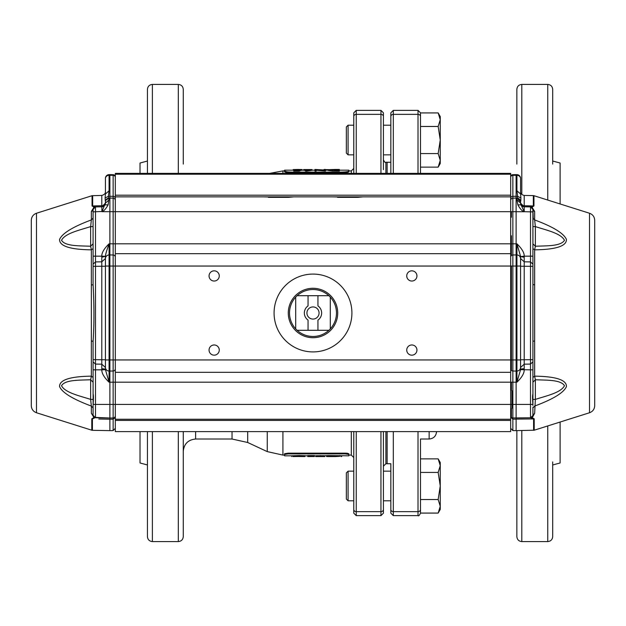 <?xml version="1.0" encoding="UTF-8"?>
<svg xmlns="http://www.w3.org/2000/svg" width="626" height="626" viewBox="0 0 626 626"><rect width="100%" height="100%" fill="white"/><g stroke="black" fill="none" stroke-linecap="round" stroke-linejoin="round"><path stroke-width="0.94" d="M440.258 465.642L440.258 462.497L438.161 458.866L440.258 465.642L438.161 472.419L440.258 485.972L440.258 465.642L438.161 458.866L420.492 458.866L420.492 439.022L429.139 439.022C433.646 438.583 436.111 436.111 436.549 431.611M440.258 506.301L440.258 485.972L438.161 499.525L440.258 506.301L438.161 513.077L440.258 506.301L440.258 509.447L438.161 513.077L420.492 513.077L420.492 458.866M348.087 500.8L346.358 499.071L346.358 472.88L348.087 471.151L348.087 500.8L353.776 500.8L353.776 509.517L353.776 431.611M420.492 472.419L438.161 472.419M420.492 499.525L438.161 499.525M356.241 515.628L353.776 513.156L353.776 509.517A2.473 2.136 0 0 0 356.241 511.653L356.241 515.628L380.952 515.628L380.952 511.653A2.473 2.136 0 0 0 383.425 509.517L383.425 431.611L383.425 466.206L385.898 463.733L387.134 463.733L387.134 431.611L387.134 463.733L390.835 463.733L390.835 502.655M387.134 173.386L387.134 162.267L387.134 173.386M418.019 173.386L418.019 114.347L393.308 114.347A2.473 2.136 0 0 0 390.835 116.483L390.835 173.386L390.835 112.844L393.308 110.372L393.308 173.386M393.308 431.611L393.308 515.628L390.835 513.156L390.835 463.733M420.492 439.022L420.492 513.077M420.492 116.483A2.473 2.136 0 0 0 418.019 114.347L418.019 110.372L420.492 112.844L420.492 173.386L420.492 112.923L438.161 112.923L440.258 119.699L440.258 116.553L438.161 112.923L440.258 119.699L438.161 126.475L440.258 140.028L440.258 119.699M516.865 536.631L516.865 430.61L516.865 536.631C517.154 539.635 518.805 541.279 521.802 541.576L547.75 541.576C550.755 541.279 552.398 539.635 552.695 536.631L552.695 461.918M552.695 164.082L552.695 89.369C552.398 86.365 550.755 84.721 547.75 84.424L547.75 200.062M516.865 430.61L516.865 461.918M516.865 164.082L516.865 89.369L516.865 164.082M552.695 161.031L560.106 163.018L560.106 203.959M560.106 422.041L560.106 462.982L552.695 464.969M326.553 455.83L326.553 456.479L327.202 456.565L328.345 456.307L328.345 455.564L348.831 455.83L348.831 454.445L345.122 453.881L288.289 453.881L284.58 454.445L288.289 453.881L288.289 453.154L284.58 453.709L284.58 455.83L291.7 455.83M324.111 455.822L328.345 455.564M328.345 456.307L332.868 456.565L327.202 456.565M339.73 456.307L335.387 456.565L339.73 456.307L339.73 455.564M341.053 456.565L341.71 456.479L341.71 455.83M339.902 456.307L339.902 455.564M332.868 456.565L334.127 456.55L334.127 455.83M334.127 456.55L335.387 456.565M328.517 456.307L328.517 455.564M323.587 456.565L315.731 456.565L318.258 456.542L316.271 456.464L316.271 455.72L324.111 455.72L324.111 456.464L322.179 456.542L324.808 456.565L324.808 455.83M320.183 456.362L322.891 456.464L320.183 456.362M316.271 456.464L320.254 456.284L320.254 455.54M320.254 456.284L324.111 456.464M315.731 456.565L315.574 455.83M314.354 455.83L316.271 455.822M307.734 456.307L314.354 456.307L314.354 455.564L307.734 455.564L307.734 456.565L314.354 456.534L308.954 456.557M314.354 456.557L308.954 456.385M293.203 456.565L299.017 456.284L299.017 455.54L304.948 455.697L304.948 456.432L292.921 456.557L299.025 456.362M299.017 456.284L304.948 456.432M291.7 456.557L291.7 455.814L299.017 455.54M303.876 455.814L303.876 456.557L304.948 456.55L304.948 455.806M299.025 456.518L303.876 456.557M328.267 169.63L325.418 169.646M324.198 169.701L323.329 169.904M327.296 169.63L327.296 170.17M302.068 170.17L303.274 170.17M299.283 170.288L293.704 170.288L299.064 169.826L293.187 169.576L297.921 169.443L302.068 169.536L294.4 169.576L300.676 169.701L299.283 170.288L299.283 171.023L293.704 171.023L293.704 170.288M299.283 171.023L300.676 170.444L300.676 169.701M300.848 169.536L300.676 170.256M302.068 169.536L302.068 170.28L300.848 170.28M293.187 169.576L293.704 170.436M307.929 169.685L304.862 169.544L307.929 169.685M310.48 169.763L306.427 170.319L309.08 169.763L303.641 169.552L311.998 169.552L310.48 169.763L310.48 170.507L306.427 171.062L305.488 170.976L305.488 170.241M306.427 171.062L306.427 170.319M311.998 169.552L311.998 170.288L310.48 170.507M303.641 169.552L303.641 170.288L305.488 170.468M324.198 169.443L325.418 169.443L325.418 170.288L316.185 169.513L316.185 170.288L314.964 170.288L314.964 169.443L324.198 169.998L324.198 169.443M325.418 170.288L325.418 171.023L316.185 170.256L316.185 171.023L314.964 171.023L314.964 170.288M325.16 170.288L325.16 171.023M338.142 170.139L338.142 169.474L329.425 169.693L338.142 170.139L338.142 169.474M332.696 170.092L332.696 169.482M335.145 169.443L339.355 169.443L339.355 170.288L328.204 169.693L335.145 169.443M339.355 170.288L339.355 171.023L332.304 170.968L328.204 170.429L328.204 169.693M332.304 170.233L332.304 170.968M287.944 453.154L345.122 453.154L345.122 453.881M348.831 453.709L348.831 454.445L348.831 453.709L345.122 453.154M345.466 453.154L346.468 453.193M346.546 453.201L347.68 453.318M286.755 171.774L284.58 171.086C285.026 171.657 287.498 172.001 291.998 172.119L290.386 172.087M341.42 172.846L341.42 172.119C345.92 172.001 348.385 171.657 348.831 171.086C348.385 171.657 345.92 172.001 341.42 172.119L291.998 172.119L291.998 172.846C287.49 172.737 285.018 172.393 284.58 171.821C285.026 172.393 287.498 172.737 291.998 172.846L341.42 172.846C345.912 172.737 348.385 172.393 348.831 171.821L348.831 170.17L339.355 170.17M284.58 171.821L284.58 170.17L293.187 170.17M342.093 172.846L346.64 172.51M348.799 171.9L348.831 171.086M383.425 169.677L383.425 154.849L390.835 154.849M390.835 125.2L383.425 125.2L383.425 116.483L383.425 159.794C384.528 162.118 385.35 162.94 385.898 162.267L385.898 173.386M383.425 112.844L383.425 116.483A2.473 2.136 -0 0 0 380.952 114.347L380.952 110.372L383.425 112.844M353.776 436.549L353.776 471.151L348.087 471.151M353.776 173.386L353.776 112.844L356.241 110.372L356.241 173.386M383.425 509.517L383.425 513.156L380.952 515.628M147.439 431.611L147.439 536.631C147.736 539.635 149.379 541.279 152.384 541.576L178.324 541.576C181.329 541.279 182.98 539.635 183.269 536.631L183.269 431.611M183.269 164.082L183.269 89.369C182.98 86.365 181.329 84.721 178.324 84.424L152.384 84.424C149.379 84.721 147.736 86.365 147.439 89.369L147.439 173.386M147.439 464.969L140.028 462.982L140.028 431.611M140.028 173.386L140.028 163.018L147.439 161.031M420.492 167.134L438.161 167.134L440.258 163.503L440.258 140.028L438.161 153.581L440.258 160.358L438.161 167.134L439.89 163.104M348.087 154.849L346.358 153.12L346.358 126.929L348.087 125.2L348.087 154.849L353.776 154.849M420.492 126.475L438.161 126.475M420.492 153.581L438.161 153.581M510.683 174.216L115.317 174.216L115.317 173.386L510.683 173.386L510.683 196.861L362.978 196.861L357.61 197.354L332.21 196.861L293.79 196.861L288.422 197.354L263.022 196.861L115.317 196.861L115.317 431.611L510.683 431.611L510.683 420.422L115.317 420.422M274.078 313A38.922 38.922 0 0 1 332.461 279.298A38.922 38.922 0 0 1 332.461 346.702A38.922 38.922 0 0 1 274.078 313M219.264 350.067A5.11 5.11 0 0 1 211.604 354.488A5.11 5.11 0 0 1 211.604 345.646A5.11 5.11 0 0 1 219.264 350.067M416.947 275.933A5.11 5.11 0 0 1 409.287 280.354A5.11 5.11 0 0 1 409.287 271.512A5.11 5.11 0 0 1 416.947 275.933M219.264 275.933A5.11 5.11 0 0 1 211.604 280.354A5.11 5.11 0 0 1 211.604 271.512A5.11 5.11 0 0 1 219.264 275.933M416.947 350.067A5.11 5.11 0 0 1 409.287 354.488A5.11 5.11 0 0 1 409.287 345.646A5.11 5.11 0 0 1 416.947 350.067M256.167 196.861L300.644 196.861M325.356 196.861L369.833 196.861M288.289 313A24.711 24.711 0 0 1 325.356 291.599A24.711 24.711 0 0 1 325.356 334.401A24.711 24.711 0 0 1 288.289 313M115.317 174.216L115.317 196.861L510.683 196.861L510.683 420.422M510.683 419.256L115.317 419.256M115.317 372.306L510.683 372.306M510.683 253.694L115.317 253.694M288.422 197.354L268.39 197.354M357.61 197.354L337.578 197.354M306.928 313A6.072 6.072 0 0 1 316.036 307.742A6.072 6.072 0 0 1 316.036 318.258A6.072 6.072 0 0 1 306.928 313M317.945 305.903A8.647 8.647 0 0 1 317.945 320.097L317.945 330.301L308.055 330.301L308.055 320.097A8.647 8.647 0 0 1 308.055 305.903L308.055 295.699L317.945 295.699L317.945 305.903M294.791 329.706A24.711 24.711 0 0 1 304.04 289.971A24.711 24.711 0 0 1 337.711 313A24.711 24.711 0 0 1 294.791 329.706M295.699 297.131A23.475 23.475 0 0 0 295.699 328.869L295.699 297.131A23.475 23.475 0 0 1 328.869 295.699L317.945 295.699M330.301 328.869A23.475 23.475 0 0 0 330.301 297.131L330.301 328.869A23.475 23.475 0 0 1 297.131 330.301L308.055 330.301M313 337.711A24.711 24.711 0 0 1 291.599 300.644A24.711 24.711 0 0 1 334.401 300.644A24.711 24.711 0 0 1 313 337.711M308.055 295.699L297.131 295.699M317.945 330.301L328.869 330.301M328.869 295.699A23.475 23.475 0 0 1 330.301 297.131M297.131 330.301A23.475 23.475 0 0 1 295.699 328.869M589.52 213.247L589.52 412.753C592.783 411.525 594.504 409.169 594.7 405.687L594.7 220.313C594.504 216.831 592.783 214.475 589.52 213.247L533.955 195.703L533.955 205.977L531.928 207.089L534.651 211.431L534.651 219.929C553.173 226.815 563.768 233.318 566.436 239.437C566.616 246.081 556.021 249.547 534.651 249.844L532.922 248.569L532.922 247.841M530.512 208.458L530.496 261.911L532.922 264.117L532.922 211.017M532.922 382.736L532.922 405.452M532.875 208.888L532.922 218.059L534.651 219.929L535.355 226.589L532.922 226.581L532.922 243.788L535.355 246.253L534.651 249.844L534.651 376.156L535.355 379.747L532.922 382.212L532.922 377.431L534.651 376.156C555.974 376.453 566.569 379.912 566.444 386.532C563.909 392.596 553.314 399.114 534.651 406.071L532.922 407.941L532.922 415.312L534.651 413.277L532.499 417.292L531.051 417.698M594.7 280.878L594.7 343.885M530.723 417.753L531.99 417.597L534.213 418.825L534.213 430.211L589.52 412.753M534.213 418.825A2.222 2.011 180 0 1 533.587 418.919L530.652 417.761L516.121 418.019L516.121 430.625L534.213 430.211M511.927 408.222L511.927 390.757M533.955 195.703L533.321 195.602L533.321 205.884L531.302 206.791L533.955 205.977L524.212 205.727A3.709 3.38 -0 0 1 520.566 202.347M532.374 207.339L531.787 207.308L532.131 207.582M533.235 218.99L532.922 209.389A2.473 2.144 180 0 0 534.651 211.431M532.562 416.556L532.922 415.265L531.85 417.339L532.922 415.273A0.743 0.696 -0 0 1 532.922 415.296L532.906 415.601M531.842 417.339L532.499 417.292M531.99 417.597L531.357 417.91M532.922 382.032L532.922 399.419L535.355 399.411L534.651 413.277M535.355 399.411C545.888 395.945 560.857 392.838 564.472 385.726C560.857 379.512 545.895 380.295 535.355 379.747L535.355 399.411M532.922 378.417L532.922 341.569A2.473 0.595 180 0 1 534.651 341.006M534.651 284.994L532.922 284.431L532.922 248.569L532.922 266.324L530.496 266.324L530.496 359.676L532.922 359.676L532.922 361.883L530.496 364.089L530.496 369.833L532.922 369.833L532.922 361.883M532.922 359.676L532.922 284.431M535.355 246.253C545.888 245.705 560.857 246.487 564.472 240.274C560.857 233.162 545.888 230.055 535.355 226.589L535.355 246.253M532.922 220.219L532.922 211.862L530.496 211.862L530.496 206.916L524.212 206.807L531.302 206.791L524.212 206.807L530.504 206.916L532.922 209.389L531.787 207.308L530.707 206.932L531.787 207.308M520.566 367.548L520.566 369.395A3.709 0.626 -0 0 1 524.212 368.769L524.205 369.833C524.267 373.346 521.841 377.47 516.927 382.189L512.866 382.189L512.866 371.015L516.121 371.069L516.121 404.427L512.866 404.427L512.866 417.965L530.504 417.769L532.898 415.656M532.922 393.801L532.898 404.427C532.468 398.934 532.476 395.397 532.922 393.801L532.922 369.833M532.922 209.71L532.922 211.862M532.922 264.117L532.922 266.324M520.746 204.248A3.709 3.709 41.5 0 0 521.012 204.858A3.709 3.709 -82.6 0 1 520.566 203.106L521.035 204.905L524.212 206.807L524.212 211.752L524.212 206.807A3.709 3.709 -82.6 0 1 521.035 204.905A3.709 3.709 41.5 0 0 524.212 206.807L520.566 203.106A3.709 3.709 41.5 0 0 520.707 204.107M520.566 192.714L520.566 191.736C520.496 193.536 521.708 194.772 524.212 195.445L524.212 206.807L520.566 203.207M530.496 211.862L524.056 211.69C522.115 211.079 520.049 208.802 517.866 204.843L516.927 199.882L520.566 203.106L520.566 201.815L516.927 198.113A3.709 3.709 0 0 1 520.566 201.815L520.801 200.61L517.397 198.121L517.616 196.298L520.91 198.012L520.801 200.61M516.927 199.882L516.927 198.113L516.121 198.098L516.121 196.274L517.616 196.298L516.927 190.789L520.566 193.997L520.91 198.012M510.683 417.151L510.683 415.742L510.683 417.143L512.866 419.162L512.866 430.563L516.121 430.625M520.566 369.684L520.566 367.352A3.709 3.709 0 0 1 516.927 371.054L516.927 382.189L520.566 369.684L530.496 369.833L530.496 404.427L516.121 404.427L516.121 418.019M524.212 368.769L524.212 364.175L520.566 367.493L520.566 359.747L524.212 359.747L524.212 364.175L530.496 364.089L530.496 359.676L524.212 359.747L524.212 266.253L520.566 266.253L520.566 258.507L524.212 261.825L524.212 266.253L530.496 266.324L530.496 261.911L524.212 261.825L524.212 257.231L520.566 256.605L524.205 256.167L524.212 257.231M517.115 198.113L516.121 198.098L516.121 254.931L512.866 254.985A2.222 2.222 -0 0 0 510.683 257.208M520.566 256.316L516.927 243.811C521.928 248.671 524.353 252.787 524.205 256.167L532.922 256.167M520.566 193.997L520.566 178.34A3.709 3.709 0 0 0 516.927 174.638A3.709 3.709 0 0 1 520.566 178.34M516.927 198.113L519.541 199.248M533.587 430.32L533.587 418.919L512.866 419.162L512.866 417.965A2.222 2.222 0 0 1 510.683 415.742L510.714 416.094M524.212 211.752L512.866 211.69L512.866 243.811L516.927 243.811L516.927 254.946A3.709 3.709 180 0 1 520.566 258.648A3.709 3.709 0 0 0 516.927 254.946L516.121 254.931L516.121 371.069L516.927 371.054A3.709 3.709 180 0 0 520.566 367.352L520.566 256.605M517.866 204.843L521.035 204.905L524.134 211.494M516.121 198.098L512.866 198.152L512.866 196.321L516.121 196.274L516.121 175.28L516.927 175.296L516.927 190.789M516.927 254.946L516.927 359.95L512.866 359.95L512.866 371.015A2.222 2.222 0 0 1 510.683 368.792M105.434 203.207L105.434 203.106A3.709 3.709 0 0 1 105.418 203.403A3.709 3.709 0 0 0 105.434 203.106L101.944 211.69L101.788 206.807L104.965 204.905A3.709 3.709 0 0 1 101.788 206.807A3.709 3.709 0 0 0 104.965 204.905L108.134 204.843C105.943 208.802 103.885 211.079 101.944 211.69L512.866 211.69L512.866 198.152A2.222 2.222 -0 0 0 510.683 200.375M510.683 198.246A2.222 1.925 180 0 1 512.866 196.321L512.866 174.677A2.222 2.222 -0 0 0 510.683 176.9A2.222 2.222 -90.1 0 1 512.866 174.677L516.121 174.623L516.121 175.28L512.866 175.335A2.222 1.925 180 0 0 510.683 177.26M520.566 178.504A3.709 3.208 180 0 0 516.927 175.296L516.927 174.638L516.121 174.623M31.3 220.313L31.3 405.687C31.496 409.169 33.217 411.525 36.48 412.753L36.48 213.247C33.217 214.475 31.496 216.831 31.3 220.313M91.349 284.994A2.473 0.595 0 0 0 93.078 284.431C94.221 305.723 94.221 324.769 93.078 341.569A2.473 0.595 0 0 0 91.349 341.006L91.349 249.844L93.078 248.569L93.078 284.431L93.078 243.295M93.078 209.733L93.078 211.901M93.078 407.049L93.078 415.296L91.349 413.285L91.349 406.071C72.686 399.114 62.091 392.596 59.556 386.532C59.431 379.912 70.026 376.453 91.349 376.156L93.078 377.431L93.078 359.676L93.078 369.833L95.504 369.833L95.504 364.089L93.078 361.883M93.626 207.339L94.213 207.308L93.078 209.389A2.473 2.144 0 0 1 91.349 211.431L94.072 207.089L92.045 205.977L92.045 195.703L101.788 195.445C104.299 194.749 105.512 193.512 105.434 191.736L105.434 191.979M36.48 412.753L91.787 430.211L91.787 418.825L94.01 417.597L91.349 413.277M93.078 209.71L93.078 232.199L93.078 226.581L90.645 226.589C80.112 230.055 65.143 233.162 61.528 240.274C65.143 246.487 80.112 245.705 90.645 246.253L91.349 249.844C69.979 249.547 59.384 246.081 59.564 239.437C62.232 233.318 72.827 226.815 91.349 219.929L93.078 218.059M115.317 417.573L113.134 419.162L113.134 430.563L109.879 430.625L109.879 419.217L98.822 419.029M94.072 207.089L95.496 206.916L94.072 207.089L95.496 206.916L92.679 205.884L92.679 195.602M93.235 208.513L93.078 209.389L95.504 206.916L93.908 207.542M93.078 220.829L93.078 243.788L90.645 246.253L90.645 226.589L91.349 219.929L91.349 211.431M93.078 382.212L90.645 379.747C80.105 380.295 65.143 379.512 61.528 385.726C65.143 392.838 80.112 395.945 90.645 399.411L93.078 399.419M93.078 407.941L91.349 406.071L90.645 399.411L90.645 379.747L91.349 376.156L91.349 341.006M93.501 417.292L95.348 417.761L93.54 416.736M105.434 367.759L105.434 367.352A3.709 3.709 0 0 0 109.073 371.054L113.134 371.015A2.222 2.222 0 0 0 115.317 368.792A2.222 2.222 0 0 1 113.134 371.015L109.879 371.069L109.879 404.427L95.504 404.427L95.504 417.769L93.078 415.312A0.743 0.696 0 0 1 93.078 415.288L93.078 405.265L93.102 415.656L95.504 417.769L94.01 417.597L95.144 417.738M94.643 417.91L92.413 418.919A2.222 2.011 -0 0 1 91.787 418.825M93.071 218.153L92.781 218.99M93.415 208.145L93.767 207.675M93.078 341.569L93.078 359.676L95.504 359.676L95.504 266.324L93.078 266.324M93.078 393.801C93.524 395.397 93.532 398.934 93.102 404.427L93.078 369.833M95.348 417.761L94.15 417.339L109.879 418.019L95.348 417.761L94.15 417.339L93.078 415.296M109.879 418.019L109.879 404.427L512.866 404.427L512.866 382.189L113.134 382.189L113.134 417.965L109.879 418.019L109.879 419.217L113.134 419.162L113.134 417.965A2.222 2.222 180 0 0 115.317 415.742L115.286 416.094M95.496 206.916L95.504 211.862L95.488 206.916L101.788 206.807L101.811 207.323M105.09 198.012L105.434 193.997L109.073 190.789L108.384 196.298L105.09 198.012L105.434 201.815A3.709 3.709 0 0 1 109.073 198.113L105.199 200.61M105.254 204.248A3.709 3.709 0 0 1 104.988 204.858A3.709 3.709 0 0 0 105.418 203.419A3.709 3.709 0 0 1 105.293 204.099M106.451 199.264L109.073 198.113L108.134 204.843M106.475 199.24L109.057 198.113L108.603 198.121L108.384 196.298L109.879 196.274L109.879 198.098L109.073 198.113M105.434 193.997L105.434 178.504A3.709 3.208 180 0 1 109.073 175.296L109.073 174.638A3.709 3.709 0 0 0 105.434 178.34A3.709 3.709 0 0 1 109.073 174.638L109.879 174.623L109.879 175.28L109.073 175.296L109.073 190.789M93.078 256.167L101.795 256.167C101.694 252.716 104.112 248.6 109.073 243.811C106.623 250.596 105.411 254.766 105.434 256.316L101.788 257.231L101.795 256.167L105.434 256.316M115.317 200.375A2.222 2.222 0 0 0 113.134 198.152L109.879 198.098L109.879 254.931L109.073 254.946A3.709 3.709 -0 0 0 105.434 258.648L105.434 256.605M93.078 264.117L95.504 261.911L95.504 266.324L101.788 266.253L101.788 261.825L105.434 258.507L105.434 266.253L101.788 266.253L101.788 359.747L95.504 359.676L95.504 364.089L101.788 364.175L101.788 359.747L105.434 359.747L105.434 367.493L101.788 364.175L101.795 369.833L95.504 369.833L95.504 404.427L93.102 404.427M109.073 382.189C104.198 377.541 101.772 373.417 101.795 369.833L105.434 369.684L109.073 382.189L109.073 243.811L512.866 243.811L512.866 266.05L113.134 266.05L113.134 382.189L109.073 382.189M104.37 205.704L101.788 206.807L105.434 203.106L104.409 205.657M115.317 198.246A2.222 1.925 180 0 0 113.134 196.321L109.879 196.274L109.879 175.28L113.134 175.335L113.134 254.985L109.879 254.931L109.879 359.95L105.434 359.95L105.434 258.648A3.709 3.709 180 0 1 109.073 254.946M101.866 211.494L93.078 211.862M104.965 204.905L105.434 203.106L109.073 199.882M105.434 203.106L105.434 201.815M105.434 258.507L105.434 257.114M105.434 367.352L105.434 359.95M105.434 369.684L105.434 369.395A3.709 0.626 0 0 0 101.788 368.769M115.317 257.208A2.222 2.222 0 0 0 113.134 254.985L113.134 266.05L105.434 266.05M115.317 176.9A2.222 2.222 0 0 0 113.134 174.677A2.222 2.222 179.9 0 1 115.317 176.9M115.317 177.26A2.222 1.925 180 0 0 113.134 175.335L113.134 174.677L109.879 174.623M109.879 371.069L109.879 359.95L512.866 359.95L512.866 266.05L520.566 266.05M420.492 509.517A2.473 2.136 180 0 1 418.019 511.653L393.308 511.653A2.473 2.136 180 0 1 390.835 509.517M393.308 515.628L418.019 515.628L418.019 431.611M429.139 431.611L429.139 439.022M547.75 84.424L521.802 84.424L521.802 194.498M521.802 204.866L521.802 205.852M521.802 430.524L521.802 541.576M547.75 541.576L547.75 425.938M336.577 170.139L336.577 169.474M336.616 170.288L336.616 171.023M356.241 431.611L356.241 511.653L380.952 511.653L380.952 431.611M380.952 173.386L380.952 114.347L356.241 114.347A2.473 2.136 0 0 0 353.776 116.483M353.776 457.559L351.303 455.086L351.303 431.611M247.7 431.611L247.7 442.496L267.255 451.612L267.255 431.611M282.913 173.386L282.913 170.914L284.58 170.914M351.303 173.386L351.303 170.914L348.831 170.914M385.898 463.733L385.898 431.611M284.58 455.086L282.913 455.086L282.913 431.611M152.384 541.576L152.384 431.611M152.384 173.386L152.384 84.424M178.324 541.576L178.324 431.611M178.324 173.386L178.324 84.424M247.7 442.496L232.035 439.022L195.625 439.022L195.625 431.611M232.035 439.022L232.035 431.611M115.317 195.202L510.683 195.202M511.411 211.69L511.411 217.253M511.411 235.775L511.411 255.565M511.411 266.05L511.411 370.435M511.411 382.189L511.411 390.225M511.411 408.747L511.411 417.385M532.922 415.296L532.922 407.096M532.898 404.427L530.496 404.427L530.496 417.769M516.927 371.054L516.927 359.95L520.566 359.95M92.045 205.977L101.788 205.727L101.788 195.445M91.787 430.211L92.413 430.32L92.413 418.919M105.434 202.347A3.709 3.38 0 0 1 101.788 205.727L101.788 206.807M106.389 419.154L109.879 419.217M101.788 257.231L101.788 261.825L95.504 261.911L95.504 211.862M383.425 500.8L390.835 500.8M383.425 471.151L390.835 471.151M418.019 515.628C418.575 516.286 419.397 515.456 420.492 513.156M393.308 110.372L418.019 110.372M385.898 162.267L390.835 162.267M521.802 84.424C518.805 84.721 517.154 86.365 516.865 89.369M328.204 170.17L325.418 170.17M314.964 170.17L311.998 170.17M380.952 110.372L356.241 110.372M269.61 173.386L282.913 170.914M282.913 455.086L267.255 451.612M351.303 455.086L348.831 455.086M195.625 439.022C188.121 439.757 184.005 443.873 183.269 451.377M351.303 170.914L353.776 168.441M307.734 455.83L304.948 455.83M324.675 456.565L323.368 456.565M348.087 125.2L353.776 125.2M532.476 416.713L531.85 417.339M532.922 380.037L532.922 381.273M532.922 381.437L532.922 381.923M532.922 405.405L532.922 402.448M532.922 401.227L532.922 399.419M532.922 246.182L532.922 244.171M533.321 195.602L524.212 195.445M512.866 430.563L510.683 428.34M520.566 359.747L520.566 365.717M520.566 367.016L520.566 367.478M520.566 266.253L520.566 260.283M520.566 258.984L520.566 258.522M521.035 204.905L520.566 203.106M36.48 213.247L92.045 195.703M93.078 248.577L93.078 247.841M93.078 246.182L93.078 244.171M92.413 430.32L109.879 430.625M113.134 430.563L115.317 428.34M105.434 367.478L105.434 367.016M105.434 365.717L105.434 364.348M105.434 363.988L105.434 362.243M105.434 360.255L105.434 359.747M105.434 266.253L105.434 260.283M105.434 258.984L105.434 258.522"/></g></svg>

